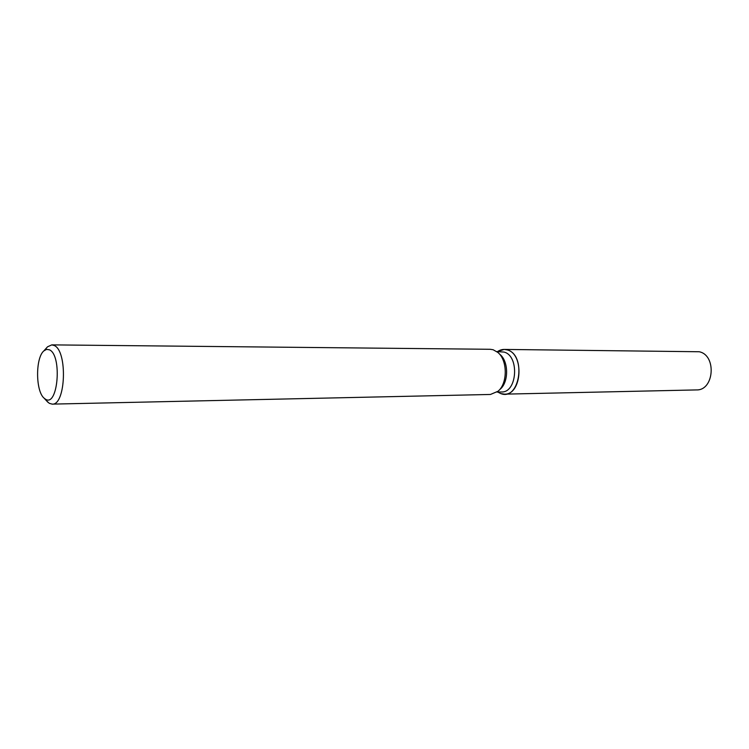 <?xml version="1.0" encoding="UTF-8"?>
<svg xmlns="http://www.w3.org/2000/svg" width="749" height="749" viewBox="0 0 749 749"><rect width="100%" height="100%" fill="white"/><g stroke="black" fill="none" stroke-linecap="round" stroke-linejoin="round"><path stroke-width="1.12" d="M496.812 351.599L503.946 352.049C519.619 355.597 517.306 392.822 501.512 391.97L497.055 392.064M500.763 393.571L497.739 392.045L500.763 393.571C519.853 401.352 526.8 354.586 507.11 349.877C524.543 353.771 521.997 395.079 504.442 394.152L500.763 393.571M497.495 351.609C500.557 349.511 503.759 348.931 507.11 349.877L504.171 349.427L497.495 351.609M46.326 348.154L47.543 346.796L51.793 344.877L490.192 349.287L493.123 349.736L497.804 352.395C507.625 360.138 507.766 383.404 498.038 391.259L490.464 394.461L52.149 404.123L49.284 403.318L46.644 400.912M51.793 344.877L54.087 345.458C67.747 350.513 65.865 405.621 52.149 404.123M45.333 399.095L44.144 398.196C35.559 391.287 35.362 357.91 43.854 350.897L46.578 349.371L49.397 349.792C62.42 355.12 57.945 408.008 45.333 399.095M498.75 353.275L499.911 354.371C508.73 361.336 508.861 382.187 500.117 389.255L498.965 390.369M504.171 349.427L699.201 351.749C716.821 355.138 714.218 390.641 696.458 389.92L504.442 394.152M44.144 398.196L47.88 402.26M43.854 350.897L47.543 346.796"/></g></svg>

